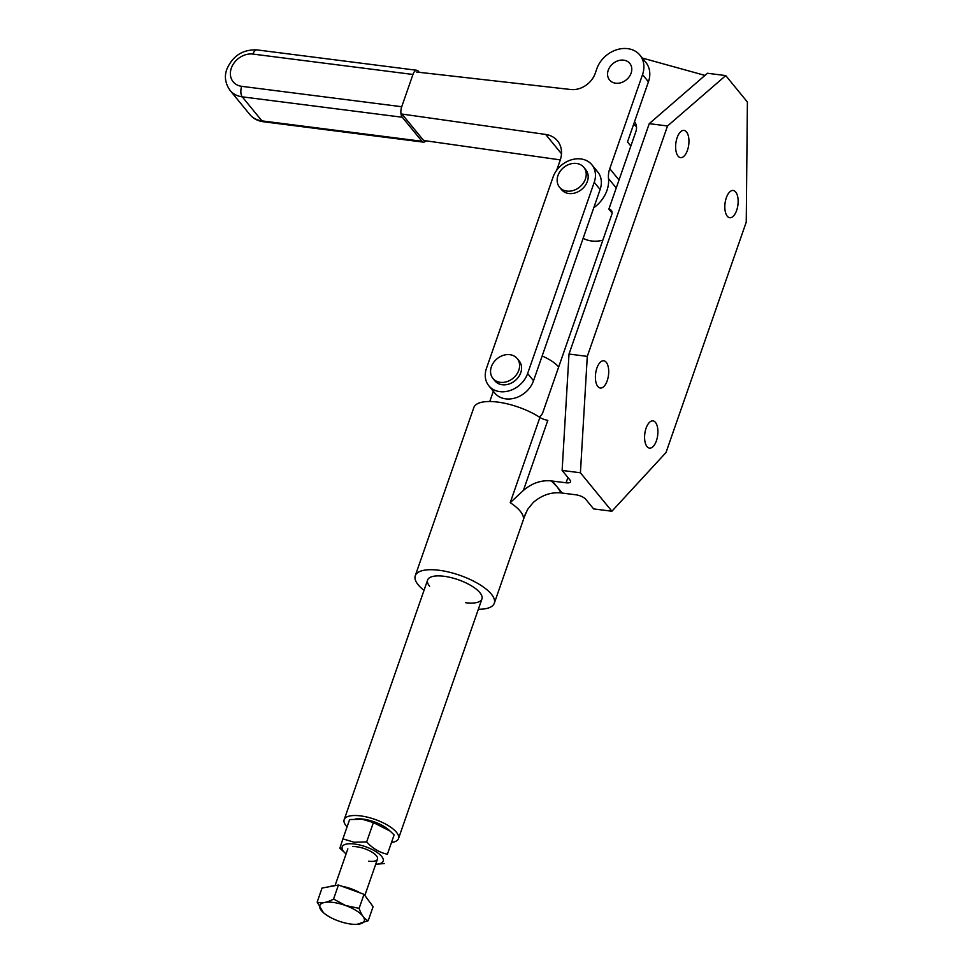 <?xml version="1.0" encoding="UTF-8"?>
<svg xmlns="http://www.w3.org/2000/svg" width="973" height="973" viewBox="0 0 973 973"><rect width="100%" height="100%" fill="white"/><g stroke="black" fill="none" stroke-linecap="round" stroke-linejoin="round"><path stroke-width="1.46" d="M416.614 72.026L570.786 89.516A20.919 16.833 -39.3 0 0 585.442 85.648A20.919 16.833 -39.3 0 0 595.208 73.389L596.814 68.779A26.149 21.041 140.7 0 1 627.694 48.65A26.149 21.041 140.7 0 1 639.906 55.12A26.149 21.041 140.7 0 1 642.533 74.605L609.767 168.694A26.149 21.041 -39.3 0 0 608.575 173.668A26.149 21.041 -39.3 0 0 608.502 178.546A31.379 25.249 140.7 0 1 608.611 180.382A31.379 25.249 140.7 0 1 593.761 207.796M556.702 170.239L560.144 160.35A26.149 21.041 -39.3 0 0 559.207 143.359A26.149 21.041 -39.3 0 0 557.517 140.878A26.149 21.041 -39.3 0 0 545.671 134.444L401.983 114.06L423.62 140.489L560.302 159.888M583.131 238.312A31.379 25.249 -39.3 0 0 602.822 240.209M615.654 83.216A13.075 10.521 140.7 0 1 609.548 79.968A13.075 10.521 140.7 0 1 610.12 66.626A13.075 10.521 140.7 0 1 623.681 60.168A13.075 10.521 140.7 0 1 629.786 63.403A13.075 10.521 140.7 0 1 629.215 76.758A13.075 10.521 140.7 0 1 615.654 83.216A13.075 10.521 -39.3 0 0 629.215 76.758A13.075 10.521 -39.3 0 0 629.786 63.403A13.075 10.521 -39.3 0 0 623.681 60.168A13.075 10.521 -39.3 0 0 610.12 66.626A13.075 10.521 -39.3 0 0 609.548 79.968A13.075 10.521 -39.3 0 0 615.654 83.216M630.845 146.023L627.5 141.936L648.432 81.817A26.149 21.041 -39.3 0 0 645.804 62.333L639.906 55.12M424.021 590.356A41.839 15.057 19.2 0 1 418.208 584.822A41.839 15.057 19.2 0 1 415.264 575.724A41.839 15.057 19.2 0 1 439.042 570.263A41.839 15.057 19.2 0 1 478.704 583.982A41.839 15.057 19.2 0 1 494.296 603.248A41.839 15.057 19.2 0 1 478.351 609.268M415.264 575.724L473.839 407.541A41.839 15.057 19.2 0 1 497.604 402.068A41.839 15.057 19.2 0 1 539.893 417.429A7.845 2.822 -160.8 0 0 543.676 419.266A7.845 2.822 -160.8 0 0 547.823 420.312L523.389 490.465L510.217 502.676A41.839 15.057 19.2 0 1 513.489 504.963A41.839 15.057 -160.8 0 1 520.239 511.202A41.839 15.057 -160.8 0 1 523.328 516.979A41.839 15.057 19.2 0 1 523.462 518.864L527.634 509.39L533.228 502.482C541.864 495.123 551.18 491.937 561.19 492.934A31.379 25.249 -39.3 0 1 562.224 493.068L557.298 487.059L561.19 492.946M539.249 417.003A7.845 6.312 -39.3 0 0 542.837 412.455L611.847 214.303A5.23 4.208 -39.3 0 0 611.64 210.886A5.23 4.208 -39.3 0 0 611.312 210.411A5.23 4.208 -39.3 0 0 608.879 209.122L635.868 131.61A13.075 10.521 -39.3 0 0 636.342 125.663A13.075 10.521 -39.3 0 0 634.554 121.88A13.075 10.521 -39.3 0 0 634.505 121.82M686.5 131.914A13.731 6.483 -82.7 0 1 688.215 147.653A13.731 6.483 -82.7 0 1 680.553 157.626A13.731 6.483 -82.7 0 1 678.072 156.106A13.731 6.483 -82.7 0 1 676.357 140.367A13.731 6.483 -82.7 0 1 684.019 130.394A13.731 6.483 -82.7 0 1 686.5 131.914M735.697 192.009A13.731 6.483 -82.7 0 1 737.412 207.748A13.731 6.483 -82.7 0 1 729.75 217.721A13.731 6.483 -82.7 0 1 727.269 216.201A13.731 6.483 -82.7 0 1 725.554 200.45A13.731 6.483 -82.7 0 1 733.216 190.477A13.731 6.483 -82.7 0 1 735.697 192.009M606.264 362.309A13.731 6.483 -82.7 0 1 607.979 378.059A13.731 6.483 -82.7 0 1 600.317 388.032A13.731 6.483 -82.7 0 1 597.836 386.512A13.731 6.483 -82.7 0 1 596.121 370.762A13.731 6.483 -82.7 0 1 603.795 360.788A13.731 6.483 -82.7 0 1 606.264 362.309M655.461 422.404A13.731 6.483 -82.7 0 1 657.176 438.142A13.731 6.483 -82.7 0 1 649.514 448.115A13.731 6.483 -82.7 0 1 647.033 446.595A13.731 6.483 -82.7 0 1 645.318 430.857A13.731 6.483 -82.7 0 1 652.98 420.883A13.731 6.483 -82.7 0 1 655.461 422.404M429.628 586.281A28.764 10.35 19.2 0 1 427.609 580.03A28.764 10.35 19.2 0 1 443.956 576.271A28.764 10.35 19.2 0 1 471.224 585.697A28.764 10.35 19.2 0 1 481.939 598.942A28.764 10.35 19.2 0 1 465.605 602.713M725.749 75.59L667.527 125.979L587.291 356.386L580.419 472.781L611.908 511.239L666.006 452.53L746.242 222.124L747.398 102.031L725.749 75.59L707.456 73.255L649.246 123.656L569.01 354.05L562.126 470.446L570.008 480.066A7.845 2.822 19.2 0 1 570.555 481.769A7.845 2.822 19.2 0 1 570.081 482.353A7.845 2.822 19.2 0 1 566.091 482.79L552.384 481.051A31.379 25.249 -39.3 0 0 551.35 480.93L557.298 487.059L552.384 481.051M562.224 493.068L575.931 494.807A7.845 2.822 19.2 0 1 581.647 496.485A7.845 2.822 19.2 0 1 585.746 499.295L593.615 508.903L611.908 511.239M636.5 126.733L633.666 124.216M523.389 490.465C532.024 483.107 541.341 479.92 551.35 480.917M642.289 58.039L704.975 75.407M667.527 125.979L649.246 123.656M587.291 356.386L569.01 354.05M580.419 472.781L562.126 470.446M612.102 213.063L608.879 209.122M391.693 842.448A28.764 10.35 -160.8 0 0 398.504 838.568A28.764 10.35 -160.8 0 0 387.789 825.323A28.764 10.35 -160.8 0 0 360.509 815.885A28.764 10.35 -160.8 0 0 344.174 819.643A28.764 10.35 -160.8 0 0 347.069 826.892M542.156 355.996A28.764 10.35 19.2 0 1 558.66 367.028M583.824 167.332L585.782 169.74A15.69 12.625 140.7 0 1 585.101 185.758A15.69 12.625 140.7 0 1 568.84 193.505A15.69 12.625 140.7 0 1 561.506 189.613L559.536 187.217A15.69 12.625 -39.3 0 0 566.87 191.097A15.69 12.625 -39.3 0 0 583.143 183.35A15.69 12.625 -39.3 0 0 583.824 167.332A15.69 12.625 -39.3 0 0 576.49 163.452A15.69 12.625 -39.3 0 0 560.229 171.199A15.69 12.625 -39.3 0 0 559.536 187.217M517.222 358.575L519.193 360.971A15.69 12.625 140.7 0 1 518.512 376.989A15.69 12.625 140.7 0 1 502.238 384.736A15.69 12.625 140.7 0 1 494.916 380.857L492.946 378.448A15.69 12.625 -39.3 0 0 500.268 382.328A15.69 12.625 -39.3 0 0 516.541 374.581A15.69 12.625 -39.3 0 0 517.222 358.575A15.69 12.625 -39.3 0 0 509.901 354.683A15.69 12.625 -39.3 0 0 493.627 362.43A15.69 12.625 -39.3 0 0 492.946 378.448M591.864 164.765L597.763 171.978A23.534 18.937 140.7 0 1 600.122 189.516L533.532 380.747A23.534 18.937 140.7 0 1 505.741 398.857A23.534 18.937 140.7 0 1 494.746 393.031L488.847 385.819A23.534 18.937 140.7 0 1 486.476 368.293L553.078 177.062A23.534 18.937 140.7 0 1 580.869 158.94A23.534 18.937 140.7 0 1 591.864 164.765A23.534 18.937 140.7 0 1 594.223 182.304L527.634 373.535A23.534 18.937 140.7 0 1 499.83 391.645A23.534 18.937 140.7 0 1 488.847 385.819M400.888 112.673A7.845 3.71 -82.7 0 1 401.727 106.726L241.705 86.329A7.845 3.71 97.3 0 0 240.866 92.277A7.845 3.71 97.3 0 0 242.253 96.85L402.275 117.247A7.845 3.71 -82.7 0 1 400.888 112.673M241.705 86.329A18.305 14.729 140.7 0 1 231.319 68.159A18.305 14.729 140.7 0 1 252.944 54.074L412.953 74.471A7.845 3.71 -82.7 0 1 415.52 70.64A7.845 3.71 -82.7 0 1 416.906 70.287A7.845 3.71 -82.7 0 1 418.317 71.163L419.278 72.33M425.821 140.805A7.845 3.71 -82.7 0 1 424.739 141.803A7.845 3.71 -82.7 0 1 423.364 142.143A7.845 3.71 -82.7 0 1 421.954 141.28L402.275 117.247M412.953 74.471L401.727 106.726M341.997 886.294A21.747 7.82 19.2 0 1 351.435 888.872A21.747 7.82 19.2 0 1 360.168 892.922M366.675 897.945A21.747 7.82 19.2 0 1 368.013 899.757M338.458 885.016L322.051 888.057L317.162 902.093C321.759 903.576 327.232 902.567 333.569 899.052L338.458 885.016L364.011 894.321L359.11 908.356C361.275 914.961 364.303 919.071 368.208 920.689L356.86 924.338M323.377 912.601L317.162 902.093M364.011 894.321L373.097 906.654L368.208 920.689M333.569 899.052L345.695 905.559L359.11 908.356M338.373 920.932A23.534 8.465 19.2 0 1 323.632 912.832A23.534 8.465 19.2 0 1 323.109 902.847A23.534 8.465 19.2 0 1 345.695 905.559A23.534 8.465 19.2 0 1 363.586 917.259A23.534 8.465 19.2 0 1 356.714 924.35A23.534 8.465 19.2 0 1 338.373 920.932M329.92 886.598A21.747 7.82 19.2 0 1 334.748 885.698M342.897 838.872L349.623 819.558L362.151 819.217L373.389 822.586L390.185 831.124L394.126 834.919L387.4 854.233C379.616 852.616 372.708 848.505 366.663 841.9L354.136 842.229L342.897 838.872L339.881 848.176L345.707 853.601A21.698 7.808 19.2 0 1 354.5 844.017A21.698 7.808 19.2 0 1 380.163 854.841A21.698 7.808 19.2 0 1 376.21 864.231A21.698 7.808 19.2 0 1 375.712 864.243M355.4 818.974L357.796 818.865A21.698 7.808 19.2 0 1 363.172 819.132A21.698 7.808 19.2 0 1 388.3 829.483L390.185 831.124M352.883 846.583A15.69 5.643 19.2 0 1 356.763 846.778A15.69 5.643 19.2 0 1 374.933 854.27A15.69 5.643 19.2 0 1 368.572 861.202M366.663 841.9L373.389 822.586M387.4 854.233L394.126 834.919M376.21 864.231L384.384 863.538M619.023 179.993L609.767 168.694M616.237 187.996L608.502 178.546M561.482 153.746L545.671 134.444M648.432 81.817L642.533 74.605M523.462 518.864L524.654 515.459M539.893 417.429L510.217 502.676M567.928 477.524L566.091 482.79M635.32 122.975L634.457 121.929M533.532 380.747L527.634 373.535M600.122 189.516L594.223 182.304M252.944 54.074A7.845 3.71 -82.7 0 1 255.51 50.243A7.845 3.71 -82.7 0 1 256.884 49.891L416.906 70.287M423.364 142.143L263.342 121.747A7.845 3.71 -82.7 0 1 261.932 120.883A26.149 21.041 140.7 0 1 249.72 114.4L230.042 90.367A26.149 21.041 -39.3 0 0 242.253 96.85L261.932 120.883L421.954 141.28M494.296 603.248L525.724 512.978M344.174 819.643L427.609 580.03M489.784 401.508L493.335 391.304M398.504 838.568L481.939 598.942M230.042 90.367C225.225 83.41 224.167 76.344 226.867 69.18C232.717 55.838 242.727 49.404 256.884 49.891M263.342 121.747C257.772 121.005 253.235 118.56 249.72 114.4M364.839 895.452L377.488 859.147M335.028 885.649L347.86 848.833"/></g></svg>
